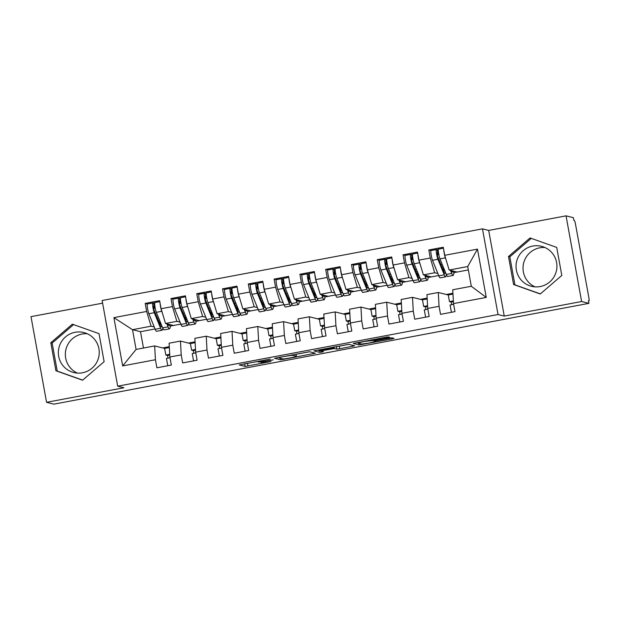 <?xml version="1.0" encoding="UTF-8"?>
<svg xmlns="http://www.w3.org/2000/svg" width="620" height="620" viewBox="0 0 620 620"><rect width="100%" height="100%" fill="white"/><g stroke="black" fill="none" stroke-linecap="round" stroke-linejoin="round"><path stroke-width="0.93" d="M270.328 359.058L239.212 364.947L245.117 366.443L270.932 361.522A8.3 0.449 169.7 0 1 261.787 362.785L261.291 362.661A8.3 0.449 169.7 0 1 261.229 362.623A8.3 0.449 169.7 0 1 268.344 360.871L273.381 359.833L267.887 360.755A8.3 0.449 169.7 0 1 258.742 362.018L258.253 361.894A8.3 0.449 169.7 0 1 258.183 361.855A8.3 0.449 169.7 0 1 265.306 360.112L270.328 359.058M532.805 246.055A20.607 20.437 -75.9 0 0 531.464 286.293A20.607 20.437 -75.9 0 0 556.923 266.91A20.607 20.437 -75.9 0 0 532.805 246.055M544.926 247.504A20.607 20.437 -75.9 0 0 535.044 286.858M82.475 372.783A20.607 20.437 104.1 0 1 58.358 351.928A20.607 20.437 104.1 0 1 83.816 332.545A20.607 20.437 104.1 0 1 82.475 372.783M87.234 333.738A20.607 20.437 -75.9 0 0 77.353 373.085M387.632 337.877L389.856 337.327L388.182 336.9L385.322 337.296L353.229 343.464L359.143 344.96L391.863 338.938L394.088 338.396L392.072 337.877L389.213 338.272L376.433 340.682L374.209 341.225L375.278 341.527L368.923 343.062L361.677 344.038L357.802 343.069L364.103 341.496L374.844 340.279L387.632 337.877L387.461 336.947M102.61 303.157L31 316.649L46.57 402.318L53.863 404.155L588.915 303.351L588.442 300.754L588.977 300.886A3.96 0.465 79.3 0 0 589 300.886A3.96 0.465 79.3 0 0 588.768 297.12L575.554 224.432A3.96 0.465 79.3 0 0 574.345 220.41L573.818 220.278L573.345 217.682L566.044 215.845L488.692 230.423L482.461 228.858L498.031 314.526L504.262 316.091L581.614 301.514L588.915 303.351M46.57 402.318L123.923 387.748L117.692 386.183L498.031 314.526M309.465 351.734L274.521 358.298L280.426 359.786L283.286 359.391L315.379 353.222L309.465 351.734M313.875 350.881L348.828 344.317L354.71 345.797L339.729 348.758L336.869 349.153L334.482 348.556L323.144 350.548L320.92 351.091L323.438 351.742L319.881 352.4L313.898 350.897M443.92 271.072L443.478 268.638L443.904 268.553M453.352 300.878L449.469 301.607L448.268 294.988L452.98 294.097M451.414 312.302L450.081 304.986L453.639 304.312M418.136 275.923L417.694 273.498L418.12 273.412M427.568 305.73L423.685 306.466L422.476 299.847L427.196 298.956M425.622 317.161L424.297 309.837L427.854 309.171M392.344 280.783L391.902 278.357L392.336 278.272M401.783 310.589L397.9 311.325L396.692 304.707L401.411 303.815M399.838 322.02L398.513 314.697L402.062 314.03M366.56 285.642L366.118 283.208L366.552 283.131M375.999 315.448L372.108 316.185L370.907 309.558L375.627 308.675M374.054 326.872L372.728 319.556L376.278 318.889M340.775 290.501L340.334 288.067L340.767 287.99M350.215 320.308L346.324 321.036L345.123 314.418L349.843 313.534M348.269 331.731L346.937 324.415L350.494 323.741M314.991 295.36L314.549 292.927L314.983 292.849M324.43 325.167L320.54 325.895L319.339 319.277L324.051 318.385M322.485 336.59L321.152 329.274L324.71 328.6M289.207 300.219L288.765 297.786L289.199 297.701M298.638 330.026L294.756 330.755L293.554 324.136L298.267 323.245M296.701 341.45L295.368 334.134L298.925 333.459M263.423 305.071L262.981 302.645L263.407 302.56M272.854 334.878L268.971 335.614L267.77 328.995L272.482 328.104M270.917 346.309L269.584 338.985L273.141 338.319M237.638 309.93L237.197 307.505L237.623 307.419M247.07 339.737L243.187 340.473L241.978 333.854L246.698 332.963M245.125 351.168L243.799 343.844L247.357 343.178M211.846 314.79L211.404 312.356L211.838 312.279M221.286 344.596L217.403 345.332L216.194 338.706L220.914 337.822M219.34 356.019L218.015 348.704L221.565 348.037M186.062 319.649L185.62 317.215L186.054 317.138M195.501 349.455L191.611 350.184L190.41 343.565L195.13 342.682M193.556 360.879L192.231 353.563L195.781 352.888M482.461 228.858L102.122 300.514L117.692 386.183M155.054 328.957L140.508 331.7L132.51 329.693L113.902 317.626L122.675 365.909L155.426 359.74L156.891 367.792L171.329 365.072L169.865 357.019L181.21 354.88L182.675 362.933L197.114 360.212L195.649 352.16L206.995 350.029L208.46 358.073L222.898 355.353L221.433 347.308L232.779 345.17L234.244 353.214L248.682 350.494L247.217 342.449L258.563 340.31L260.028 348.355L274.466 345.635L273.009 337.59L284.355 335.451L285.812 343.503L300.251 340.775L298.794 332.731L310.139 330.592L311.596 338.644L326.043 335.924L324.578 327.872L335.924 325.733L337.388 333.785L351.827 331.065L350.362 323.012L361.708 320.881L363.173 328.925L377.611 326.205L376.146 318.161L387.492 316.022L388.957 324.066L403.395 321.346L401.93 313.301L413.276 311.163L414.741 319.207L429.18 316.487L427.715 308.442L439.061 306.303L440.525 314.356L454.964 311.628L453.507 303.583L452.739 289.765L471.308 286.269L467.72 266.538L449.159 270.033L457.149 272.041L453.732 272.684M113.902 317.626L146.653 311.457L151.078 326.19L154.256 326.988M147.428 303.971L145.189 303.405L146.653 311.457M145.189 303.405L159.627 300.685L161.092 308.737L172.438 306.598L176.863 321.338L180.04 322.137M173.22 299.111L170.973 298.553L172.438 306.598M170.973 298.553L185.411 295.825L186.876 303.878L198.222 301.738L202.647 316.479L205.825 317.277M199.004 294.252L196.757 293.694L198.222 301.738M196.757 293.694L211.195 290.974L212.66 299.018L224.006 296.879L228.431 311.62L231.609 312.418M224.789 289.401L222.541 288.835L224.006 296.879M222.541 288.835L236.979 286.115L238.444 294.159L249.79 292.02L254.215 306.76L257.393 307.559M250.573 284.541L248.326 283.976L249.79 292.02M248.326 283.976L262.772 281.255L264.228 289.3L275.575 287.169L280.007 301.901L283.177 302.7M276.357 279.682L274.118 279.116L275.575 287.169M274.118 279.116L288.556 276.396L290.013 284.448L301.359 282.309L305.792 297.042L308.969 297.84M302.142 274.823L299.902 274.257L301.359 282.309M299.902 274.257L314.34 271.537L315.805 279.589L327.151 277.45L331.576 292.19L334.754 292.989M327.926 269.964L325.686 269.406L327.151 277.45M325.686 269.406L340.124 266.678L341.589 274.73L352.935 272.591L357.36 287.331L360.538 288.13M353.718 265.104L351.47 264.546L352.935 272.591M351.47 264.546L365.909 261.826L367.373 269.871L378.719 267.731L383.144 282.472L386.322 283.27M379.502 260.253L377.255 259.687L378.719 267.731M377.255 259.687L391.693 256.967L393.158 265.011L404.504 262.872L408.929 277.613L412.106 278.411M405.286 255.394L403.039 254.828L404.504 262.872M403.039 254.828L417.477 252.108L418.942 260.152L430.288 258.021L434.713 272.754L437.89 273.552M431.071 250.534L428.823 249.969L430.288 258.021M428.823 249.969L443.269 247.248L444.726 255.301L477.478 249.124L486.25 297.414L453.507 303.583M448.268 294.988L438.301 292.485L426.955 294.624L427.715 308.442M439.061 306.303L438.301 292.485M468.34 269.933L457.149 272.041M444.726 255.301L449.159 270.033M467.72 266.538L477.478 249.124M422.476 299.847L412.517 297.344L401.171 299.483L401.93 313.301M413.276 311.163L412.517 297.344M438.696 275.52L427.947 277.543M434.713 272.754L423.367 274.892L431.365 276.9M418.942 260.152L423.367 274.892M396.692 304.707L386.733 302.204L375.387 304.342L376.146 318.161M387.492 316.022L386.733 302.204M412.912 280.38L402.163 282.402M408.929 277.613L397.583 279.752L405.581 281.759M393.158 265.011L397.583 279.752M370.907 309.558L360.949 307.063L349.603 309.194L350.362 323.012M361.708 320.881L360.949 307.063M387.128 285.239L376.379 287.262M383.144 282.472L371.798 284.611L379.797 286.618M367.373 269.871L371.798 284.611M345.123 314.418L335.156 311.914L323.818 314.053L324.578 327.872M335.924 325.733L335.156 311.914M361.336 290.098L350.594 292.121M357.36 287.331L346.014 289.47L354.012 291.478M341.589 274.73L346.014 289.47M319.339 319.277L309.372 316.774L298.026 318.913L298.794 332.731M310.139 330.592L309.372 316.774M335.552 294.95L324.81 296.98M331.576 292.19L320.23 294.322L328.228 296.337M315.805 279.589L320.23 294.322M293.554 324.136L283.588 321.633L272.242 323.772L273.009 337.59M284.355 335.451L283.588 321.633M309.767 299.809L299.018 301.839M305.792 297.042L294.446 299.181L302.444 301.188M290.013 284.448L294.446 299.181M267.77 328.995L257.804 326.492L246.458 328.631L247.217 342.449M258.563 340.31L257.804 326.492M283.983 304.668L273.234 306.691M280.007 301.901L268.662 304.04L276.652 306.048M264.228 289.3L268.662 304.04M241.978 333.854L232.019 331.351L220.674 333.49L221.433 347.308M232.779 345.17L232.019 331.351M258.199 309.527L247.45 311.55M254.215 306.76L242.87 308.899L250.868 310.907M238.444 294.159L242.87 308.899M216.194 338.706L206.235 336.211L194.889 338.342L195.649 352.16M206.995 350.029L206.235 336.211M232.415 314.387L221.665 316.409M228.431 311.62L217.085 313.759L225.083 315.766M212.66 299.018L217.085 313.759M190.41 343.565L180.451 341.062L169.105 343.201L169.865 357.019M181.21 354.88L180.451 341.062M206.631 319.246L195.881 321.269M202.647 316.479L191.301 318.618L199.299 320.625M186.876 303.878L191.301 318.618M160.278 324.508L159.836 322.075L160.27 321.997M169.717 354.315L165.827 355.043L164.625 348.425L169.345 347.533M167.772 365.738L166.439 358.422L169.996 357.748M164.625 348.425L154.659 345.921L136.098 349.424L122.675 365.909M155.426 359.74L154.659 345.921M180.839 324.097L170.097 326.128M176.863 321.338L165.517 323.469L173.515 325.485M161.092 308.737L165.517 323.469M581.614 301.514L566.044 215.845M99.022 333.645L72.37 324.167L50.809 342.728L55.901 370.752L82.553 380.223L104.121 361.669L99.022 333.645M488.692 230.423L504.262 316.091M508.493 256.494L513.593 284.526L540.245 293.996L561.805 275.443L556.714 247.411L530.061 237.94L508.493 256.494L509.826 256.835L514.925 284.859L540.361 293.896M151.078 326.19L132.51 329.693L136.098 349.424M140.508 331.7L143.476 348.029M162.657 347.928L169.291 346.681M188.441 343.077L195.083 341.822M214.233 338.218L220.867 336.962M240.017 333.358L246.651 332.111M265.802 328.499L272.436 327.252M291.586 323.64L298.22 322.392M317.37 318.781L324.004 317.533M343.154 313.929L349.788 312.674M368.939 309.07L375.581 307.815M394.731 304.211L401.365 302.963M420.515 299.351L427.149 298.104M446.299 294.492L452.933 293.245M486.25 297.414L471.308 286.269M165.827 355.043L167.563 355.477L168.043 358.12M167.563 355.477L169.756 355.066M451.678 304.683L451.197 302.041L453.398 301.63M425.893 309.543L425.413 306.9L427.614 306.489M400.109 314.394L399.629 311.759L401.822 311.349M374.325 319.254L373.844 316.619L376.038 316.2M348.541 324.113L348.06 321.478L350.254 321.059M322.757 328.972L322.276 326.329L324.469 325.919M296.964 333.831L296.492 331.188L298.685 330.778M271.18 338.69L270.7 336.048L272.901 335.637M245.396 343.542L244.915 340.907L247.117 340.496M219.612 348.401L219.131 345.766L221.325 345.348M193.828 353.26L193.347 350.626L195.54 350.207M193.347 350.626L191.611 350.184M219.131 345.766L217.403 345.332M244.915 340.907L243.187 340.473M270.7 336.048L268.971 335.614M296.492 331.188L294.756 330.755M322.276 326.329L320.54 325.895M348.06 321.478L346.324 321.036M373.844 316.619L372.108 316.185M399.629 311.759L397.9 311.325M425.413 306.9L423.685 306.466M451.197 302.041L449.469 301.607M73.586 324.601L52.142 343.062L57.234 371.086L82.669 380.13M57.234 371.086L55.901 370.752M52.142 343.062L50.809 342.728M531.278 238.374L509.826 256.835M514.925 284.859L513.593 284.526M244.544 363.816L258.114 361.452M296.035 354.307L309.574 351.757M279.984 357.345L278.442 357.732L283.611 359.034L289.284 358.065A8.3 0.449 169.7 0 0 296.399 356.314A8.3 0.449 169.7 0 0 296.337 356.275L292.803 355.392A8.3 0.449 169.7 0 0 283.658 356.647L279.953 357.151M348.928 344.34L339.256 346.162L339.729 348.758M336.288 346.534L339.256 346.162M332.002 347.936L318.409 350.447L319.827 350.827L331.165 348.835L333.389 348.293L332.002 347.936L331.901 347.363M160.983 326.686L161.611 326.562A13.214 1.566 -100.7 0 1 161.347 326.903A13.214 1.566 -100.7 0 1 160.247 325.291L153.915 309.752L153.38 306.342L154.923 306.404M152.714 302.978L147.358 303.994A5.286 0.628 79.3 0 0 147.327 303.994A5.286 0.628 79.3 0 0 147.645 309.016A5.286 0.628 79.3 0 0 148.847 313.736L155.186 329.274A16.647 1.969 79.3 0 0 156.573 331.297L161.983 330.274A16.647 1.969 -100.7 0 1 160.596 328.251L154.264 312.713A5.286 0.628 -100.7 0 1 153.055 307.993A5.286 0.628 -100.7 0 1 152.745 302.971A5.286 0.628 -100.7 0 1 152.776 302.971L154.651 302.971M166.834 323.803L168.074 326.841A16.647 1.969 79.3 0 0 169.462 328.871L164.052 329.887A16.647 1.969 -100.7 0 1 162.665 327.864L156.325 312.325A5.286 0.628 -100.7 0 1 155.124 307.605A5.286 0.628 -100.7 0 1 154.806 302.583A5.286 0.628 -100.7 0 1 154.837 302.583L159.805 301.646L154.806 302.583M160.076 303.149A5.286 0.628 79.3 0 0 160.534 306.59A5.286 0.628 79.3 0 0 161.743 311.302L162.2 312.441M160.216 321.873L158.836 321.827M161.983 330.274A16.647 1.969 -100.7 0 0 162.316 329.856L162.866 328.344M167.795 324.043A13.214 1.566 79.3 0 0 168.826 325.492A13.214 1.566 79.3 0 0 169.09 325.159L169.338 324.43M161.2 324.276A5.286 1.077 -12.1 0 0 159.96 324.593M161.611 326.562L161.851 325.872M169.756 324.539L170.267 326.942A5.286 1.077 167.9 0 1 170.26 327.073L169.709 324.524M169.462 328.871A16.647 1.969 79.3 0 0 169.795 328.445L170.26 327.073M186.767 321.827L187.395 321.71A13.214 1.566 -100.7 0 1 187.132 322.044A13.214 1.566 -100.7 0 1 186.031 320.439L179.699 304.901L179.165 301.49L180.707 301.553M178.506 298.127L173.15 299.135A5.286 0.628 79.3 0 0 173.119 299.135A5.286 0.628 79.3 0 0 173.43 304.156A5.286 0.628 79.3 0 0 174.631 308.876L180.97 324.415A16.647 1.969 79.3 0 0 182.358 326.438L187.775 325.423A16.647 1.969 -100.7 0 1 186.388 323.392L180.048 307.853A5.286 0.628 -100.7 0 1 178.839 303.141A5.286 0.628 -100.7 0 1 178.529 298.112A5.286 0.628 -100.7 0 1 178.56 298.112L180.435 298.112M192.626 318.944L193.858 321.981A16.647 1.969 79.3 0 0 195.246 324.012L189.836 325.027A16.647 1.969 -100.7 0 1 188.449 323.005L182.109 307.466A5.286 0.628 -100.7 0 1 180.908 302.746A5.286 0.628 -100.7 0 1 180.591 297.724A5.286 0.628 -100.7 0 1 180.621 297.724L185.589 296.786L180.591 297.724M185.861 298.29A5.286 0.628 79.3 0 0 186.318 301.731A5.286 0.628 79.3 0 0 187.527 306.451L187.984 307.582M186 317.014L184.62 316.967M187.775 325.423A16.647 1.969 -100.7 0 0 188.1 324.996L188.65 323.493M193.579 319.184A13.214 1.566 79.3 0 0 194.61 320.633A13.214 1.566 79.3 0 0 194.874 320.3L195.122 319.571M186.984 319.416A5.286 1.077 -12.1 0 0 185.752 319.734M187.395 321.71L187.635 321.013M195.54 319.68L196.052 322.082A5.286 1.077 167.9 0 1 196.044 322.214L195.501 319.672M195.246 324.012A16.647 1.969 79.3 0 0 195.579 323.586L196.044 322.214M212.552 316.967L213.187 316.851A13.214 1.566 -100.7 0 1 212.924 317.184A13.214 1.566 -100.7 0 1 211.823 315.58L205.483 300.041L204.949 296.631L206.491 296.693M204.29 293.268L198.935 294.275A5.286 0.628 79.3 0 0 198.904 294.275A5.286 0.628 79.3 0 0 199.214 299.297A5.286 0.628 79.3 0 0 200.415 304.017L206.754 319.556A16.647 1.969 79.3 0 0 208.142 321.579L213.559 320.563A16.647 1.969 -100.7 0 1 212.172 318.533L205.832 302.994A5.286 0.628 -100.7 0 1 204.631 298.282A5.286 0.628 -100.7 0 1 204.313 293.252A5.286 0.628 -100.7 0 1 204.344 293.252L206.228 293.252M218.411 314.092L219.651 317.13A16.647 1.969 79.3 0 0 221.038 319.153L215.621 320.176A16.647 1.969 -100.7 0 1 214.233 318.145L207.894 302.606A5.286 0.628 -100.7 0 1 206.692 297.894A5.286 0.628 -100.7 0 1 206.383 292.865A5.286 0.628 -100.7 0 1 206.413 292.865L211.374 291.927L206.383 292.865M211.645 293.43A5.286 0.628 79.3 0 0 212.11 296.872A5.286 0.628 79.3 0 0 213.311 301.591L213.776 302.723M211.792 312.154L210.405 312.108M213.559 320.563A16.647 1.969 -100.7 0 0 213.892 320.137L214.442 318.634M219.364 314.332A13.214 1.566 79.3 0 0 220.394 315.774A13.214 1.566 79.3 0 0 220.666 315.44L220.906 314.72M212.769 314.557A5.286 1.077 -12.1 0 0 211.536 314.875M213.187 316.851L213.419 316.154M221.325 314.821L221.836 317.223A5.286 1.077 167.9 0 1 221.828 317.355L221.286 314.813M221.038 319.153A16.647 1.969 79.3 0 0 221.363 318.726L221.828 317.355M238.336 312.108L238.971 311.992A13.214 1.566 -100.7 0 1 238.708 312.325A13.214 1.566 -100.7 0 1 237.607 310.721L231.268 295.182L230.741 291.772L232.275 291.834M230.074 288.409L224.719 289.416A5.286 0.628 79.3 0 0 224.688 289.416A5.286 0.628 79.3 0 0 224.998 294.446A5.286 0.628 79.3 0 0 226.207 299.158L232.539 314.697A16.647 1.969 79.3 0 0 233.926 316.727L239.343 315.704A16.647 1.969 -100.7 0 1 237.956 313.681L231.617 298.142A5.286 0.628 -100.7 0 1 230.415 293.423A5.286 0.628 -100.7 0 1 230.105 288.393A5.286 0.628 -100.7 0 1 230.136 288.393L232.012 288.393M244.195 309.233L245.435 312.271A16.647 1.969 79.3 0 0 246.822 314.294L241.405 315.317A16.647 1.969 -100.7 0 1 240.017 313.286L233.678 297.747A5.286 0.628 -100.7 0 1 232.477 293.035A5.286 0.628 -100.7 0 1 232.167 288.005A5.286 0.628 -100.7 0 1 232.198 288.005L237.158 287.076L232.167 288.005M237.429 288.579A5.286 0.628 79.3 0 0 237.894 292.012A5.286 0.628 79.3 0 0 239.095 296.732L239.56 297.863M237.576 307.295L236.189 307.249M239.343 315.704A16.647 1.969 -100.7 0 0 239.677 315.278L240.227 313.774M245.148 309.473A13.214 1.566 79.3 0 0 246.187 310.922A13.214 1.566 79.3 0 0 246.45 310.581L246.69 309.861M238.553 309.698A5.286 1.077 -12.1 0 0 237.321 310.023M238.971 311.992L239.204 311.294M247.109 309.961L247.628 312.364A5.286 1.077 167.9 0 1 247.613 312.503L247.07 309.954M246.822 314.294A16.647 1.969 79.3 0 0 247.155 313.867L247.613 312.503M264.12 307.249L264.755 307.132A13.214 1.566 -100.7 0 1 264.492 307.474A13.214 1.566 -100.7 0 1 263.392 305.862L257.052 290.323L256.525 286.913L258.06 286.975M255.858 283.549L250.503 284.557A5.286 0.628 79.3 0 0 250.472 284.557A5.286 0.628 79.3 0 0 250.782 289.587A5.286 0.628 79.3 0 0 251.991 294.298L258.323 309.837A16.647 1.969 79.3 0 0 259.71 311.868L265.127 310.845A16.647 1.969 -100.7 0 1 263.74 308.822L257.401 293.283A5.286 0.628 -100.7 0 1 256.2 288.563A5.286 0.628 -100.7 0 1 255.89 283.542A5.286 0.628 -100.7 0 1 255.921 283.542L257.796 283.542M269.979 304.374L271.219 307.412A16.647 1.969 79.3 0 0 272.606 309.434L267.189 310.457A16.647 1.969 -100.7 0 1 265.802 308.435L259.47 292.896A5.286 0.628 -100.7 0 1 258.261 288.176A5.286 0.628 -100.7 0 1 257.951 283.146A5.286 0.628 -100.7 0 1 257.982 283.146L262.942 282.216L257.951 283.146M263.213 283.72A5.286 0.628 79.3 0 0 263.678 287.153A5.286 0.628 79.3 0 0 264.88 291.873L265.344 293.004M263.361 302.436L261.973 302.389M265.127 310.845A16.647 1.969 -100.7 0 0 265.461 310.419L266.011 308.915M270.932 304.614A13.214 1.566 79.3 0 0 271.971 306.063A13.214 1.566 79.3 0 0 272.234 305.722L272.474 305.001M264.337 304.846A5.286 1.077 -12.1 0 0 263.105 305.164M264.755 307.132L264.988 306.435M272.893 305.102L273.412 307.505A5.286 1.077 167.9 0 1 273.397 307.644L272.854 305.094M272.606 309.434A16.647 1.969 79.3 0 0 272.94 309.008L273.397 307.644M289.912 302.397L290.54 302.273A13.214 1.566 -100.7 0 1 290.276 302.614A13.214 1.566 -100.7 0 1 289.176 301.002L282.836 285.464L282.309 282.053L283.844 282.115M281.643 278.69L276.288 279.697A5.286 0.628 79.3 0 0 276.257 279.697A5.286 0.628 79.3 0 0 276.567 284.727A5.286 0.628 79.3 0 0 277.776 289.447L284.107 304.978A16.647 1.969 79.3 0 0 285.495 307.009L290.912 305.986A16.647 1.969 -100.7 0 1 289.524 303.963L283.193 288.424A5.286 0.628 -100.7 0 1 281.984 283.704A5.286 0.628 -100.7 0 1 281.674 278.682A5.286 0.628 -100.7 0 1 281.705 278.682L283.58 278.682M295.763 299.514L297.003 302.552A16.647 1.969 79.3 0 0 298.39 304.583L292.973 305.598A16.647 1.969 -100.7 0 1 291.586 303.575L285.254 288.037A5.286 0.628 -100.7 0 1 284.045 283.317A5.286 0.628 -100.7 0 1 283.735 278.295A5.286 0.628 -100.7 0 1 283.766 278.295L288.726 277.357M289.005 278.861A5.286 0.628 79.3 0 0 289.463 282.294A5.286 0.628 79.3 0 0 290.664 287.013L291.129 288.145M289.145 297.585L287.757 297.53M290.912 305.986A16.647 1.969 -100.7 0 0 291.245 305.559L291.795 304.056M296.716 299.755A13.214 1.566 79.3 0 0 297.755 301.204A13.214 1.566 79.3 0 0 298.019 300.863L298.259 300.142M290.129 299.987A5.286 1.077 -12.1 0 0 288.889 300.305M290.54 302.273L290.772 301.576M298.685 300.251L299.197 302.645A5.286 1.077 167.9 0 1 299.189 302.785L298.638 300.235M298.39 304.583A16.647 1.969 79.3 0 0 298.724 304.156L299.189 302.785M315.696 297.538L316.324 297.414A13.214 1.566 -100.7 0 1 316.06 297.755A13.214 1.566 -100.7 0 1 314.96 296.143L308.628 280.604L308.094 277.194L309.628 277.256M307.427 273.831L302.072 274.846A5.286 0.628 79.3 0 0 302.041 274.846A5.286 0.628 79.3 0 0 302.358 279.868A5.286 0.628 79.3 0 0 303.56 284.588L309.899 300.127A16.647 1.969 79.3 0 0 311.287 302.149L316.696 301.126A16.647 1.969 -100.7 0 1 315.309 299.103L308.977 283.565A5.286 0.628 -100.7 0 1 307.768 278.845A5.286 0.628 -100.7 0 1 307.458 273.823A5.286 0.628 -100.7 0 1 307.489 273.823L309.365 273.823M321.548 294.655L322.788 297.693A16.647 1.969 79.3 0 0 324.175 299.724L318.757 300.739A16.647 1.969 -100.7 0 1 317.37 298.716L311.038 283.177A5.286 0.628 -100.7 0 1 309.829 278.458A5.286 0.628 -100.7 0 1 309.519 273.435A5.286 0.628 -100.7 0 1 309.55 273.435L314.51 272.498L309.519 273.435M314.79 274.001A5.286 0.628 79.3 0 0 315.247 277.442A5.286 0.628 79.3 0 0 316.456 282.154L316.913 283.294M314.929 292.725L313.55 292.679M316.696 301.126A16.647 1.969 -100.7 0 0 317.029 300.708L317.579 299.197M322.509 294.895A13.214 1.566 79.3 0 0 323.539 296.344A13.214 1.566 79.3 0 0 323.803 296.011L324.051 295.283M315.913 295.128A5.286 1.077 -12.1 0 0 314.673 295.446M316.324 297.414L316.564 296.724M324.469 295.391L324.981 297.794A5.286 1.077 167.9 0 1 324.973 297.925L324.423 295.376M324.175 299.724A16.647 1.969 79.3 0 0 324.508 299.297L324.973 297.925M341.481 292.679L342.108 292.555A13.214 1.566 -100.7 0 1 341.845 292.896A13.214 1.566 -100.7 0 1 340.744 291.292L334.413 275.753L333.878 272.343L335.42 272.405M333.211 268.979L327.856 269.987A5.286 0.628 79.3 0 0 327.825 269.987A5.286 0.628 79.3 0 0 328.143 275.009A5.286 0.628 79.3 0 0 329.344 279.728L335.683 295.267A16.647 1.969 79.3 0 0 337.071 297.29L342.48 296.275A16.647 1.969 -100.7 0 1 341.093 294.244L334.761 278.706A5.286 0.628 -100.7 0 1 333.552 273.994A5.286 0.628 -100.7 0 1 333.242 268.964A5.286 0.628 -100.7 0 1 333.273 268.964L335.149 268.964M347.332 289.796L348.572 292.834A16.647 1.969 79.3 0 0 349.959 294.864L344.55 295.88A16.647 1.969 -100.7 0 1 343.162 293.857L336.823 278.318A5.286 0.628 -100.7 0 1 335.622 273.598A5.286 0.628 -100.7 0 1 335.304 268.576A5.286 0.628 -100.7 0 1 335.335 268.576L340.303 267.638L335.304 268.576M340.574 269.142A5.286 0.628 79.3 0 0 341.031 272.583A5.286 0.628 79.3 0 0 342.24 277.303L342.697 278.434M340.713 287.866L339.334 287.82M342.48 296.275A16.647 1.969 -100.7 0 0 342.813 295.849L343.364 294.345M348.293 290.036A13.214 1.566 79.3 0 0 349.324 291.485A13.214 1.566 79.3 0 0 349.587 291.152L349.835 290.423M341.697 290.269A5.286 1.077 -12.1 0 0 340.458 290.586M342.108 292.555L342.349 291.865M350.254 290.532L350.765 292.935A5.286 1.077 167.9 0 1 350.757 293.066L350.207 290.524M349.959 294.864A16.647 1.969 79.3 0 0 350.292 294.438L350.757 293.066M367.265 287.82L367.9 287.703A13.214 1.566 -100.7 0 1 367.629 288.037A13.214 1.566 -100.7 0 1 366.529 286.432L360.197 270.894L359.662 267.483L361.204 267.546M353.617 265.127L359.026 264.104L353.648 265.127A5.286 0.628 79.3 0 0 353.617 265.127A5.286 0.628 79.3 0 0 353.927 270.149A5.286 0.628 79.3 0 0 355.128 274.869L361.468 290.408A16.647 1.969 79.3 0 0 362.855 292.431L368.272 291.416A16.647 1.969 -100.7 0 1 366.885 289.385L360.546 273.846A5.286 0.628 -100.7 0 1 359.344 269.134A5.286 0.628 -100.7 0 1 359.026 264.104A5.286 0.628 -100.7 0 1 359.058 264.104L360.933 264.104M373.124 284.944L374.356 287.982A16.647 1.969 79.3 0 0 375.743 290.005L370.334 291.028A16.647 1.969 -100.7 0 1 368.947 288.998L362.607 273.459A5.286 0.628 -100.7 0 1 361.406 268.747A5.286 0.628 -100.7 0 1 361.088 263.717A5.286 0.628 -100.7 0 1 361.119 263.717L366.087 262.779L361.088 263.717M366.358 264.283A5.286 0.628 79.3 0 0 366.815 267.724A5.286 0.628 79.3 0 0 368.024 272.444L368.481 273.575M366.498 283.007L365.118 282.96M368.272 291.416A16.647 1.969 -100.7 0 0 368.598 290.989L369.148 289.486M374.077 285.185A13.214 1.566 79.3 0 0 375.108 286.626A13.214 1.566 79.3 0 0 375.371 286.293L375.619 285.572M367.482 285.409A5.286 1.077 -12.1 0 0 366.25 285.727M367.9 287.703L368.133 287.006M376.038 285.673L376.549 288.075A5.286 1.077 167.9 0 1 376.542 288.207L375.999 285.665M375.743 290.005A16.647 1.969 79.3 0 0 376.077 289.579L376.542 288.207M393.049 282.96L393.685 282.844A13.214 1.566 -100.7 0 1 393.421 283.177A13.214 1.566 -100.7 0 1 392.321 281.573L385.981 266.034L385.446 262.624L386.988 262.686M384.788 259.261L379.432 260.268A5.286 0.628 79.3 0 0 379.401 260.268A5.286 0.628 79.3 0 0 379.711 265.298A5.286 0.628 79.3 0 0 380.913 270.01L387.252 285.549A16.647 1.969 79.3 0 0 388.639 287.579L394.056 286.556A16.647 1.969 -100.7 0 1 392.669 284.534L386.33 268.995A5.286 0.628 -100.7 0 1 385.129 264.275A5.286 0.628 -100.7 0 1 384.811 259.245A5.286 0.628 -100.7 0 1 384.842 259.245L386.725 259.245M398.908 280.085L400.148 283.123A16.647 1.969 79.3 0 0 401.535 285.146L396.118 286.169A16.647 1.969 -100.7 0 1 394.731 284.138L388.391 268.599A5.286 0.628 -100.7 0 1 387.19 263.887A5.286 0.628 -100.7 0 1 386.88 258.858A5.286 0.628 -100.7 0 1 386.911 258.858L391.871 257.928L386.88 258.858M392.142 259.431A5.286 0.628 79.3 0 0 392.607 262.865A5.286 0.628 79.3 0 0 393.808 267.584L394.274 268.716M392.29 278.147L390.902 278.101M394.056 286.556A16.647 1.969 -100.7 0 0 394.39 286.13L394.94 284.627M399.861 280.325A13.214 1.566 79.3 0 0 400.9 281.774A13.214 1.566 79.3 0 0 401.163 281.433L401.404 280.713M393.266 280.55A5.286 1.077 -12.1 0 0 392.034 280.876M393.685 282.844L393.917 282.147M401.822 280.813L402.334 283.216A5.286 1.077 167.9 0 1 402.326 283.356L401.783 280.806M401.535 285.146A16.647 1.969 79.3 0 0 401.861 284.719L402.326 283.356M418.833 278.101L419.469 277.985A13.214 1.566 -100.7 0 1 419.205 278.326A13.214 1.566 -100.7 0 1 418.105 276.714L411.765 261.175L411.238 257.765L412.773 257.827M410.572 254.401L405.216 255.409A5.286 0.628 79.3 0 0 405.186 255.409A5.286 0.628 79.3 0 0 405.496 260.439A5.286 0.628 79.3 0 0 406.704 265.151L413.036 280.69A16.647 1.969 79.3 0 0 414.424 282.72L419.841 281.697A16.647 1.969 -100.7 0 1 418.454 279.674L412.114 264.135A5.286 0.628 -100.7 0 1 410.913 259.416A5.286 0.628 -100.7 0 1 410.603 254.394A5.286 0.628 -100.7 0 1 410.634 254.394L412.509 254.394M424.692 275.226L425.932 278.264A16.647 1.969 79.3 0 0 427.32 280.287L421.902 281.31A16.647 1.969 -100.7 0 1 420.515 279.287L414.175 263.748A5.286 0.628 -100.7 0 1 412.974 259.028A5.286 0.628 -100.7 0 1 412.664 253.999A5.286 0.628 -100.7 0 1 412.695 253.999L417.655 253.069L412.664 253.999M417.927 254.572A5.286 0.628 79.3 0 0 418.392 258.005A5.286 0.628 79.3 0 0 419.593 262.725L420.058 263.856M418.074 273.288L416.686 273.242M419.841 281.697A16.647 1.969 -100.7 0 0 420.174 281.271L420.724 279.767M425.646 275.466A13.214 1.566 79.3 0 0 426.684 276.915A13.214 1.566 79.3 0 0 426.947 276.574L427.188 275.853M419.05 275.699A5.286 1.077 -12.1 0 0 417.818 276.016M419.469 277.985L419.701 277.287M427.606 275.954L428.125 278.357A5.286 1.077 167.9 0 1 428.11 278.496L427.568 275.947M427.32 280.287A16.647 1.969 79.3 0 0 427.653 279.86L428.11 278.496M444.618 273.25L445.253 273.126A13.214 1.566 -100.7 0 1 444.989 273.466A13.214 1.566 -100.7 0 1 443.889 271.854L437.55 256.316L437.022 252.906L438.557 252.968M436.356 249.542L431.001 250.55A5.286 0.628 79.3 0 0 430.97 250.55A5.286 0.628 79.3 0 0 431.28 255.579A5.286 0.628 79.3 0 0 432.489 260.299L438.821 275.83A16.647 1.969 79.3 0 0 440.208 277.861L445.625 276.838A16.647 1.969 -100.7 0 1 444.238 274.815L437.898 259.276A5.286 0.628 -100.7 0 1 436.697 254.556A5.286 0.628 -100.7 0 1 436.387 249.535A5.286 0.628 -100.7 0 1 436.418 249.535L438.293 249.535M450.476 270.367L451.716 273.404A16.647 1.969 79.3 0 0 453.104 275.435L447.686 276.45A16.647 1.969 -100.7 0 1 446.299 274.428L439.968 258.889A5.286 0.628 -100.7 0 1 438.759 254.169A5.286 0.628 -100.7 0 1 438.449 249.147A5.286 0.628 -100.7 0 1 438.479 249.147L443.439 248.209L438.449 249.147M443.711 249.713A5.286 0.628 79.3 0 0 444.176 253.146A5.286 0.628 79.3 0 0 445.377 257.866L445.842 258.997M443.858 268.437L442.471 268.382M445.625 276.838A16.647 1.969 -100.7 0 0 445.958 276.412L446.509 274.908M451.43 270.607A13.214 1.566 79.3 0 0 452.468 272.056A13.214 1.566 79.3 0 0 452.732 271.715L452.972 270.994M444.835 270.839A5.286 1.077 -12.1 0 0 443.602 271.157M445.253 273.126L445.486 272.428M453.39 271.103L453.91 273.498A5.286 1.077 167.9 0 1 453.894 273.637L453.352 271.087M453.104 275.435A16.647 1.969 79.3 0 0 453.437 275.009L453.894 273.637M247.504 363.452L247.977 366.048M244.644 363.847L245.117 366.443M312.937 352.602L313.147 353.764M283.201 358.926L283.286 359.391M280.132 358.159L280.426 359.786M295.942 354.136L296.337 356.275M292.687 354.749L292.803 355.392M352.292 345.185L352.509 346.355M336.397 346.557L336.869 349.153M334.188 346.929L334.482 348.556M319.587 350.765L319.881 352.4M333.389 348.293L333.18 347.123L333.366 348.277M374.666 339.303L374.844 340.279M371.837 339.838L371.992 340.675M371.24 339.946L371.341 340.512M375.123 340.954L375.216 341.488M391.677 337.892L391.863 338.938M361.91 344.061L361.995 344.565M358.841 343.325L359.143 344.96M154.155 306.505L153.543 303.126M162.804 328.422L162.703 327.957M168.462 325.275L169.09 325.159M162.665 327.864L168.074 326.841M156.325 312.325L161.743 311.302M153.388 307.466L155.039 307.156M158.216 320.3L159.48 320.06M155.186 329.274L160.596 328.251M148.847 313.736L154.264 312.713M157.302 318.068L158.573 317.828M153.543 308.388L155.209 308.078M179.94 301.646L179.327 298.267M188.589 323.562L188.488 323.097M194.246 320.416L194.874 320.3M188.449 323.005L193.858 321.981M182.109 307.466L187.527 306.451M179.172 302.606L180.823 302.297M184 315.44L185.264 315.208M180.97 324.415L186.388 323.392M174.631 308.876L180.048 307.853M183.086 313.209L184.357 312.968M179.327 303.529L180.994 303.219M205.724 296.786L205.112 293.415M214.373 318.711L214.272 318.238M220.03 315.557L220.666 315.44M214.233 318.145L219.651 317.13M207.894 302.606L213.311 301.591M204.956 297.747L206.607 297.437M209.785 310.589L211.048 310.349M206.754 319.556L212.172 318.533M200.415 304.017L205.832 302.994M208.87 308.349L210.141 308.109M205.119 298.67L206.778 298.36M231.516 291.927L230.896 288.556M240.157 313.852L240.056 313.387M245.815 310.697L246.45 310.581M240.017 313.286L245.435 312.271M233.678 297.747L239.095 296.732M230.749 292.888L232.399 292.578M235.569 305.73L236.84 305.49M232.539 314.697L237.956 313.681M226.207 299.158L231.617 298.142M234.654 303.49L235.926 303.257M230.904 293.818L232.562 293.5M257.3 287.068L256.68 283.697M265.941 308.993L265.841 308.528M271.599 305.846L272.234 305.722M265.802 308.435L271.219 307.412M259.47 292.896L264.88 291.873M256.533 288.037L258.183 287.719M261.353 300.871L262.624 300.63M258.323 309.837L263.74 308.822M251.991 294.298L257.401 293.283M260.447 298.638L261.71 298.398M256.688 288.959L258.346 288.641M283.084 282.216L282.464 278.837M291.726 304.133L291.625 303.668M297.383 300.987L298.019 300.863M291.586 303.575L297.003 302.552M285.254 288.037L290.664 287.013M282.317 283.177L283.968 282.867M287.137 296.011L288.409 295.771M284.107 304.978L289.524 303.963M277.776 289.447L283.193 288.424M286.231 293.779L287.494 293.539M282.472 284.099L284.138 283.782M308.869 277.357L308.249 273.978M317.51 299.274L317.409 298.809M323.175 296.127L323.803 296.011M317.37 298.716L322.788 297.693M311.038 283.177L316.456 282.154M308.101 278.318L309.752 278.008M312.922 291.152L314.193 290.912M309.899 300.127L315.309 299.103M303.56 284.588L308.977 283.565M312.015 288.92L313.278 288.68M308.256 279.24L309.923 278.93M334.653 272.498L334.041 269.119M343.302 294.415L343.201 293.95M348.959 291.268L349.587 291.152M343.162 293.857L348.572 292.834M336.823 278.318L342.24 277.303M333.885 273.459L335.536 273.149M338.714 286.293L339.977 286.06M335.683 295.267L341.093 294.244M329.344 279.728L334.761 278.706M337.799 284.061L339.07 283.821M334.041 274.381L335.707 274.071M360.437 267.638L359.825 264.267M369.086 289.563L368.985 289.091M374.744 286.409L375.371 286.293M368.947 288.998L374.356 287.982M362.607 273.459L368.024 272.444M359.67 268.599L361.321 268.29M364.498 281.441L365.761 281.201M361.468 290.408L366.885 289.385M355.128 274.869L360.546 273.846M363.584 279.202L364.854 278.961M359.825 269.522L361.491 269.212M386.221 262.779L385.609 259.408M394.87 284.704L394.769 284.239M400.528 281.55L401.163 281.433M394.731 284.138L400.148 283.123M388.391 268.599L393.808 267.584M385.454 263.74L387.113 263.43M390.282 276.582L391.546 276.342M387.252 285.549L392.669 284.534M380.913 270.01L386.33 268.995M389.368 274.342L390.639 274.11M385.617 264.67L387.275 264.353M412.013 257.92L411.393 254.549M420.654 279.845L420.554 279.38M426.312 276.698L426.947 276.574M420.515 279.287L425.932 278.264M414.175 263.748L419.593 262.725M411.246 258.889L412.897 258.571M416.067 271.723L417.338 271.483M413.036 280.69L418.454 279.674M406.704 265.151L412.114 264.135M415.152 269.491L416.423 269.251M411.401 259.811L413.06 259.493M437.798 253.069L437.178 249.69M446.439 274.986L446.338 274.521M452.096 271.839L452.732 271.715M446.299 274.428L451.716 273.404M439.968 258.889L445.377 257.866M437.03 254.029L438.681 253.72M441.851 266.863L443.122 266.623M438.821 275.83L444.238 274.815M432.489 260.299L437.898 259.276M440.944 264.632L442.207 264.391M437.185 254.952L438.844 254.634M258.083 361.266L258.183 361.855M261.09 361.863L261.229 362.623M296.004 354.121L296.399 356.314M318.308 349.92L318.409 350.447M357.655 342.511L357.748 343.031M375.17 340.938L375.278 341.527M147.327 303.994L152.745 302.971M173.119 299.135L178.529 298.112M198.904 294.275L204.313 293.252M224.688 289.416L230.105 288.393M250.472 284.557L255.89 283.542M276.257 279.697L281.674 278.682M283.735 278.295L288.726 277.349M302.041 274.846L307.458 273.823M327.825 269.987L333.242 268.964M379.401 260.268L384.811 259.245M405.186 255.409L410.603 254.394M430.97 250.55L436.387 249.535"/></g></svg>

